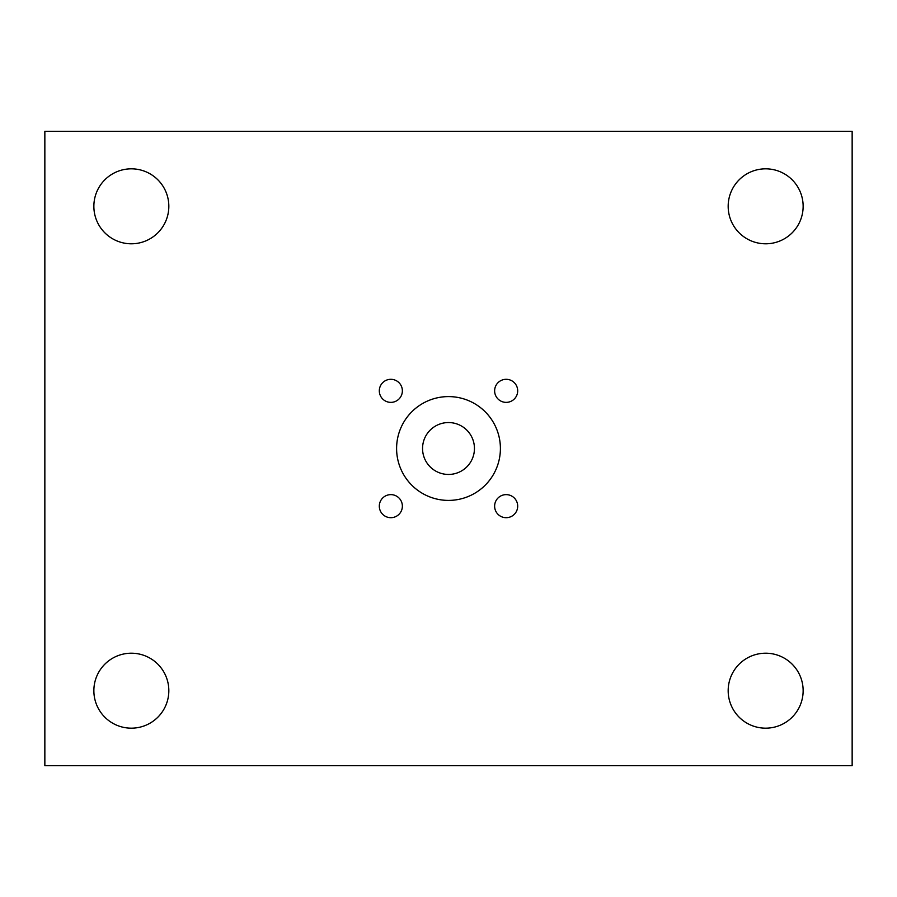 <?xml version="1.0" encoding="UTF-8"?>
<svg xmlns="http://www.w3.org/2000/svg" width="897" height="897" viewBox="0 0 897 897"><rect width="100%" height="100%" fill="white"/><g stroke="black" fill="none" stroke-linecap="round" stroke-linejoin="round"><path stroke-width="1.35" d="M396.597 448.5A51.903 51.903 0 0 0 448.5 500.403A51.903 51.903 0 0 0 500.403 448.5A51.903 51.903 0 0 0 448.5 396.597A51.903 51.903 0 0 0 396.597 448.5M422.554 448.5A25.946 25.946 0 0 0 448.5 474.446A25.946 25.946 0 0 0 474.446 448.5A25.946 25.946 0 0 0 448.5 422.554A25.946 25.946 0 0 0 422.554 448.5M494.628 390.834A11.538 11.538 0 0 0 506.166 402.372A11.538 11.538 0 0 0 517.692 390.834A11.538 11.538 0 0 0 506.166 379.308A11.538 11.538 0 0 0 494.628 390.834M379.308 506.166A11.538 11.538 0 0 0 390.834 517.692A11.538 11.538 0 0 0 402.372 506.166A11.538 11.538 0 0 0 390.834 494.628A11.538 11.538 0 0 0 379.308 506.166M379.308 390.834A11.538 11.538 0 0 0 390.834 402.372A11.538 11.538 0 0 0 402.372 390.834A11.538 11.538 0 0 0 390.834 379.308A11.538 11.538 0 0 0 379.308 390.834M494.628 506.166A11.538 11.538 0 0 0 506.166 517.692A11.538 11.538 0 0 0 517.692 506.166A11.538 11.538 0 0 0 506.166 494.628A11.538 11.538 0 0 0 494.628 506.166M728.173 206.31A37.483 37.483 0 0 0 765.657 243.793A37.483 37.483 0 0 0 803.14 206.31A37.483 37.483 0 0 0 765.657 168.827A37.483 37.483 0 0 0 728.173 206.31M728.173 690.69A37.483 37.483 0 0 0 765.657 728.173A37.483 37.483 0 0 0 803.14 690.69A37.483 37.483 0 0 0 765.657 653.207A37.483 37.483 0 0 0 728.173 690.69M93.86 690.69A37.483 37.483 0 0 0 131.343 728.173A37.483 37.483 0 0 0 168.827 690.69A37.483 37.483 0 0 0 131.343 653.207A37.483 37.483 0 0 0 93.86 690.69M93.86 206.31A37.483 37.483 0 0 0 131.343 243.793A37.483 37.483 0 0 0 168.827 206.31A37.483 37.483 0 0 0 131.343 168.827A37.483 37.483 0 0 0 93.86 206.31M44.85 131.343L44.85 765.657L852.15 765.657L852.15 131.343L44.85 131.343"/></g></svg>
